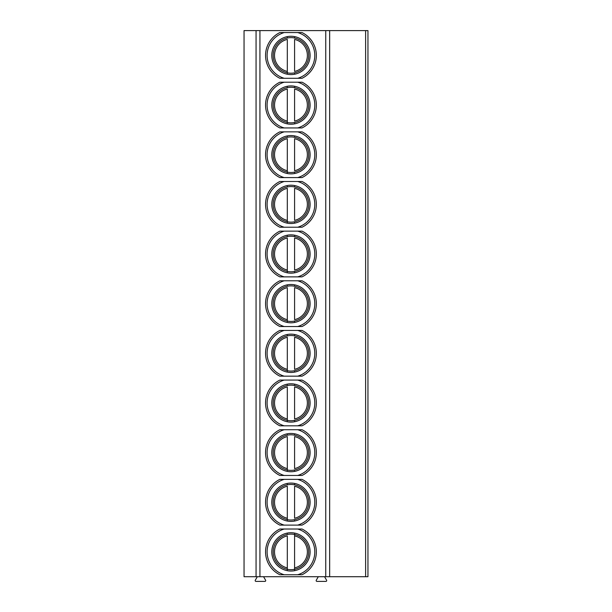 <?xml version="1.0" encoding="UTF-8"?>
<svg xmlns="http://www.w3.org/2000/svg" width="612" height="612" viewBox="0 0 612 612"><rect width="100%" height="100%" fill="white"/><g stroke="black" fill="none" stroke-linecap="round" stroke-linejoin="round"><path stroke-width="0.92" d="M365.616 30.6L244.043 30.6L244.043 576.711L367.957 576.711L367.957 30.6L365.616 30.6L365.616 576.711M263.573 576.711L265.608 580.23A0.78 0.78 0 0 1 264.927 581.4L255.969 581.4A0.78 0.78 0 0 1 255.288 580.23L257.323 576.711M324.559 576.711L326.586 580.23A0.78 0.78 0 0 1 325.913 581.4L316.947 581.4A0.78 0.78 0 0 1 316.274 580.23L318.301 576.711M329.654 30.6L329.654 576.711M302.022 32.558L279.875 32.558A25.413 25.413 0 0 0 279.875 78.29L302.022 78.29A25.413 25.413 0 0 0 302.022 32.558A25.413 25.413 0 0 1 302.022 78.29M271.797 55.424A19.156 19.156 0 0 1 290.952 36.269A19.156 19.156 0 0 1 310.108 55.424A19.156 19.156 0 0 1 290.952 74.58A19.156 19.156 0 0 1 271.797 55.424M308.739 55.424A17.786 17.786 0 0 1 290.952 73.211A17.786 17.786 0 0 1 273.166 55.424A17.786 17.786 0 0 1 290.952 37.638A17.786 17.786 0 0 1 308.739 55.424M287.311 38.013L287.311 37.416M294.586 38.013L294.586 37.416M294.586 73.432L294.586 72.836M287.311 73.432L287.311 39.413A16.417 16.417 0 0 0 287.311 71.436M294.586 71.436L294.586 39.413A16.417 16.417 0 0 1 294.586 71.436M284.19 529.02L302.022 529.02A25.413 25.413 0 0 1 302.022 574.752L279.875 574.752A25.413 25.413 0 0 1 279.875 529.02L284.19 529.02A23.845 23.845 0 0 0 284.19 574.752M271.797 551.886A19.156 19.156 0 0 1 290.952 532.731A19.156 19.156 0 0 1 310.108 551.886A19.156 19.156 0 0 1 290.952 571.042A19.156 19.156 0 0 1 271.797 551.886M308.739 551.886A17.786 17.786 0 0 1 290.952 569.673A17.786 17.786 0 0 1 273.166 551.886A17.786 17.786 0 0 1 290.952 534.1A17.786 17.786 0 0 1 308.739 551.886M294.586 534.475L294.586 569.298M287.311 534.475L287.311 533.878M287.311 567.898L287.311 535.875A16.417 16.417 0 0 0 287.311 567.898L287.311 569.894M294.586 533.878L294.586 535.875A16.417 16.417 0 0 1 294.586 567.898L294.586 569.894M302.022 479.372L279.875 479.372A25.413 25.413 0 0 0 279.875 525.111L302.022 525.111A25.413 25.413 0 0 0 302.022 479.372A25.413 25.413 0 0 1 302.022 525.111M271.797 502.238A19.156 19.156 0 0 1 290.952 483.082A19.156 19.156 0 0 1 310.108 502.238A19.156 19.156 0 0 1 290.952 521.393A19.156 19.156 0 0 1 271.797 502.238M308.739 502.238A17.786 17.786 0 0 1 290.952 520.024A17.786 17.786 0 0 1 273.166 502.238A17.786 17.786 0 0 1 290.952 484.452A17.786 17.786 0 0 1 308.739 502.238M287.311 484.826L287.311 484.23M294.586 484.826L294.586 484.23M294.586 520.246L294.586 519.649M287.311 520.246L287.311 486.226A16.417 16.417 0 0 0 287.311 518.249M294.586 518.249L294.586 486.226A16.417 16.417 0 0 1 294.586 518.249M302.022 429.723L279.875 429.723A25.413 25.413 0 0 0 279.875 475.463L302.022 475.463A25.413 25.413 0 0 0 302.022 429.723A25.413 25.413 0 0 1 302.022 475.463M271.797 452.597A19.156 19.156 0 0 1 290.952 433.441A19.156 19.156 0 0 1 310.108 452.597A19.156 19.156 0 0 1 290.952 471.745A19.156 19.156 0 0 1 271.797 452.597M308.739 452.597A17.786 17.786 0 0 1 290.952 470.383A17.786 17.786 0 0 1 273.166 452.597A17.786 17.786 0 0 1 290.952 434.803A17.786 17.786 0 0 1 308.739 452.597M287.311 435.186L287.311 434.581M294.586 435.186L294.586 434.581M294.586 470.605L294.586 470.001M287.311 470.605L287.311 436.586A16.417 16.417 0 0 0 287.311 468.601M294.586 468.601L294.586 436.586A16.417 16.417 0 0 1 294.586 468.601M302.022 380.075L279.875 380.075A25.413 25.413 0 0 0 279.875 425.814L302.022 425.814A25.413 25.413 0 0 0 302.022 380.075A25.413 25.413 0 0 1 302.022 425.814M271.797 402.948A19.156 19.156 0 0 1 290.952 383.793A19.156 19.156 0 0 1 310.108 402.948A19.156 19.156 0 0 1 290.952 422.104A19.156 19.156 0 0 1 271.797 402.948M308.739 402.948A17.786 17.786 0 0 1 290.952 420.735A17.786 17.786 0 0 1 273.166 402.948A17.786 17.786 0 0 1 290.952 385.162A17.786 17.786 0 0 1 308.739 402.948M287.311 385.537L287.311 384.94M294.586 385.537L294.586 384.94M294.586 420.957L294.586 420.36M287.311 420.957L287.311 386.937A16.417 16.417 0 0 0 287.311 418.96M294.586 418.96L294.586 386.937A16.417 16.417 0 0 1 294.586 418.96M302.022 330.434L279.875 330.434A25.413 25.413 0 0 0 279.875 376.166L302.022 376.166A25.413 25.413 0 0 0 302.022 330.434A25.413 25.413 0 0 1 302.022 376.166M271.797 353.3A19.156 19.156 0 0 1 290.952 334.144A19.156 19.156 0 0 1 310.108 353.3A19.156 19.156 0 0 1 290.952 372.456A19.156 19.156 0 0 1 271.797 353.3M308.739 353.3A17.786 17.786 0 0 1 290.952 371.086A17.786 17.786 0 0 1 273.166 353.3A17.786 17.786 0 0 1 290.952 335.514A17.786 17.786 0 0 1 308.739 353.3M287.311 335.889L287.311 335.292M294.586 335.889L294.586 335.292M294.586 371.308L294.586 370.711M287.311 371.308L287.311 337.288A16.417 16.417 0 0 0 287.311 369.311M294.586 369.311L294.586 337.288A16.417 16.417 0 0 1 294.586 369.311M302.022 280.786L279.875 280.786A25.413 25.413 0 0 0 279.875 326.525L302.022 326.525A25.413 25.413 0 0 0 302.022 280.786A25.413 25.413 0 0 1 302.022 326.525M271.797 303.651A19.156 19.156 0 0 1 290.952 284.496A19.156 19.156 0 0 1 310.108 303.651A19.156 19.156 0 0 1 290.952 322.807A19.156 19.156 0 0 1 271.797 303.651M308.739 303.651A17.786 17.786 0 0 1 290.952 321.438A17.786 17.786 0 0 1 273.166 303.651A17.786 17.786 0 0 1 290.952 285.865A17.786 17.786 0 0 1 308.739 303.651M287.311 286.24L287.311 285.643M294.586 286.24L294.586 285.643M294.586 321.667L294.586 321.063M287.311 321.667L287.311 287.64A16.417 16.417 0 0 0 287.311 319.663M294.586 319.663L294.586 287.64A16.417 16.417 0 0 1 294.586 319.663M302.022 231.137L279.875 231.137A25.413 25.413 0 0 0 279.875 276.876L302.022 276.876A25.413 25.413 0 0 0 302.022 231.137A25.413 25.413 0 0 1 302.022 276.876M271.797 254.011A19.156 19.156 0 0 1 290.952 234.855A19.156 19.156 0 0 1 310.108 254.011A19.156 19.156 0 0 1 290.952 273.166A19.156 19.156 0 0 1 271.797 254.011M308.739 254.011A17.786 17.786 0 0 1 290.952 271.797A17.786 17.786 0 0 1 273.166 254.011A17.786 17.786 0 0 1 290.952 236.224A17.786 17.786 0 0 1 308.739 254.011M287.311 236.599L287.311 235.995M294.586 236.599L294.586 235.995M294.586 272.019L294.586 271.422M287.311 272.019L287.311 237.999A16.417 16.417 0 0 0 287.311 270.022M294.586 270.022L294.586 237.999A16.417 16.417 0 0 1 294.586 270.022M302.022 181.496L279.875 181.496A25.413 25.413 0 0 0 279.875 227.228L302.022 227.228A25.413 25.413 0 0 0 302.022 181.496A25.413 25.413 0 0 1 302.022 227.228M271.797 204.362A19.156 19.156 0 0 1 290.952 185.207A19.156 19.156 0 0 1 310.108 204.362A19.156 19.156 0 0 1 290.952 223.518A19.156 19.156 0 0 1 271.797 204.362M308.739 204.362A17.786 17.786 0 0 1 290.952 222.148A17.786 17.786 0 0 1 273.166 204.362A17.786 17.786 0 0 1 290.952 186.576A17.786 17.786 0 0 1 308.739 204.362M287.311 186.951L287.311 186.354M294.586 186.951L294.586 186.354M294.586 222.37L294.586 221.773M287.311 222.37L287.311 188.351A16.417 16.417 0 0 0 287.311 220.374M294.586 220.374L294.586 188.351A16.417 16.417 0 0 1 294.586 220.374M302.022 131.848L279.875 131.848A25.413 25.413 0 0 0 279.875 177.587L302.022 177.587A25.413 25.413 0 0 0 302.022 131.848A25.413 25.413 0 0 1 302.022 177.587M271.797 154.714A19.156 19.156 0 0 1 290.952 135.558A19.156 19.156 0 0 1 310.108 154.714A19.156 19.156 0 0 1 290.952 173.869A19.156 19.156 0 0 1 271.797 154.714M308.739 154.714A17.786 17.786 0 0 1 290.952 172.5A17.786 17.786 0 0 1 273.166 154.714A17.786 17.786 0 0 1 290.952 136.927A17.786 17.786 0 0 1 308.739 154.714M287.311 137.302L287.311 136.706M294.586 137.302L294.586 136.706M294.586 172.722L294.586 172.125M287.311 172.722L287.311 138.702A16.417 16.417 0 0 0 287.311 170.725M294.586 170.725L294.586 138.702A16.417 16.417 0 0 1 294.586 170.725M302.022 82.199L279.875 82.199A25.413 25.413 0 0 0 279.875 127.939L302.022 127.939A25.413 25.413 0 0 0 302.022 82.199A25.413 25.413 0 0 1 302.022 127.939M271.797 105.073A19.156 19.156 0 0 1 290.952 85.917A19.156 19.156 0 0 1 310.108 105.073A19.156 19.156 0 0 1 290.952 124.221A19.156 19.156 0 0 1 271.797 105.073M308.739 105.073A17.786 17.786 0 0 1 290.952 122.859A17.786 17.786 0 0 1 273.166 105.073A17.786 17.786 0 0 1 290.952 87.287A17.786 17.786 0 0 1 308.739 105.073M287.311 87.661L287.311 87.057M294.586 87.661L294.586 87.057M294.586 123.081L294.586 122.484M287.311 123.081L287.311 89.061A16.417 16.417 0 0 0 287.311 121.077M294.586 121.077L294.586 89.061A16.417 16.417 0 0 1 294.586 121.077M325.745 30.6L325.745 576.711M259.932 30.6L259.932 576.711M279.875 78.29A25.413 25.413 0 0 1 279.875 32.558M297.707 78.29A23.845 23.845 0 0 0 297.707 32.558M284.19 32.558A23.845 23.845 0 0 0 284.19 78.29M279.875 574.752A25.413 25.413 0 0 1 279.875 529.02M302.022 529.02A25.413 25.413 0 0 1 302.022 574.752M297.707 574.752A23.845 23.845 0 0 0 297.707 529.02M279.875 525.111A25.413 25.413 0 0 1 279.875 479.372M297.707 525.111A23.845 23.845 0 0 0 297.707 479.372M284.19 479.372A23.845 23.845 0 0 0 284.19 525.111M279.875 475.463A25.413 25.413 0 0 1 279.875 429.723M297.707 475.463A23.845 23.845 0 0 0 297.707 429.723M284.19 429.723A23.845 23.845 0 0 0 284.19 475.463M279.875 425.814A25.413 25.413 0 0 1 279.875 380.075M297.707 425.814A23.845 23.845 0 0 0 297.707 380.075M284.19 380.075A23.845 23.845 0 0 0 284.19 425.814M279.875 376.166A25.413 25.413 0 0 1 279.875 330.434M297.707 376.166A23.845 23.845 0 0 0 297.707 330.434M284.19 330.434A23.845 23.845 0 0 0 284.19 376.166M279.875 326.525A25.413 25.413 0 0 1 279.875 280.786M297.707 326.525A23.845 23.845 0 0 0 297.707 280.786M284.19 280.786A23.845 23.845 0 0 0 284.19 326.525M279.875 276.876A25.413 25.413 0 0 1 279.875 231.137M297.707 276.876A23.845 23.845 0 0 0 297.707 231.137M284.19 231.137A23.845 23.845 0 0 0 284.19 276.876M279.875 227.228A25.413 25.413 0 0 1 279.875 181.496M297.707 227.228A23.845 23.845 0 0 0 297.707 181.496M284.19 181.496A23.845 23.845 0 0 0 284.19 227.228M279.875 177.587A25.413 25.413 0 0 1 279.875 131.848M297.707 177.587A23.845 23.845 0 0 0 297.707 131.848M284.19 131.848A23.845 23.845 0 0 0 284.19 177.587M279.875 127.939A25.413 25.413 0 0 1 279.875 82.199M297.707 127.939A23.845 23.845 0 0 0 297.707 82.199M284.19 82.199A23.845 23.845 0 0 0 284.19 127.939M256.061 30.6L256.061 576.711"/></g></svg>
